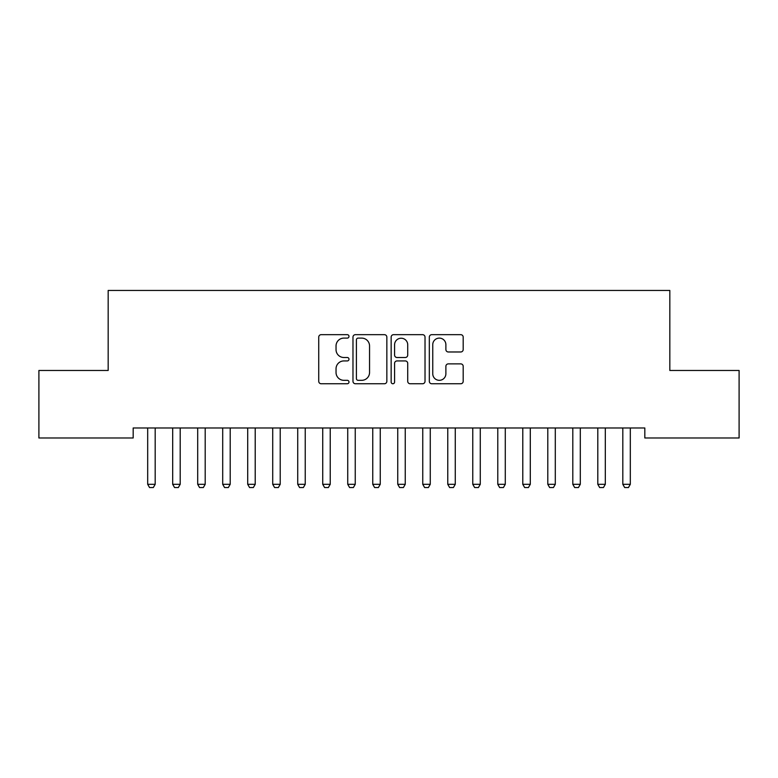 <?xml version="1.0" encoding="UTF-8"?>
<svg xmlns="http://www.w3.org/2000/svg" width="778" height="778" viewBox="0 0 778 778"><rect width="100%" height="100%" fill="white"/><g stroke="black" fill="none" stroke-linecap="round" stroke-linejoin="round"><path stroke-width="1.17" d="M348.991 336.388A1.721 1.721 0 0 0 347.27 334.666L321.188 334.666A2.451 2.451 0 0 0 318.737 337.127L318.737 381.308A2.451 2.451 0 0 0 321.188 383.758L347.27 383.758A1.721 1.721 0 0 0 348.991 382.047A1.721 1.721 0 0 0 347.27 380.325L343.895 380.325A7.858 7.858 0 0 1 336.038 372.468L336.038 368.791A7.858 7.858 0 0 1 343.895 360.934L347.27 360.934A1.721 1.721 0 0 0 348.991 359.212A1.721 1.721 0 0 0 347.27 357.501L343.895 357.501A7.858 7.858 0 0 1 336.038 349.643L336.038 345.957A7.858 7.858 0 0 1 343.895 338.109L347.27 338.109A1.721 1.721 0 0 0 348.991 336.388M460.732 351.977A2.451 2.451 0 0 0 463.192 349.517L463.192 337.127A2.451 2.451 0 0 0 460.732 334.666L431.771 334.666A2.451 2.451 0 0 0 429.32 337.127L429.32 381.308A2.451 2.451 0 0 0 431.771 383.758L460.732 383.758A2.451 2.451 0 0 0 463.192 381.308L463.192 366.331A2.451 2.451 0 0 0 460.732 363.88L448.342 363.88A2.451 2.451 0 0 0 445.882 366.331L445.882 373.761A6.564 6.564 0 0 1 439.317 380.325A6.564 6.564 0 0 1 432.753 373.761L432.753 344.673A6.564 6.564 0 0 1 439.317 338.109A6.564 6.564 0 0 1 445.882 344.673L445.882 349.517A2.451 2.451 0 0 0 448.342 351.977L460.732 351.977M644.826 427.988L133.174 427.988L133.174 437.985L38.9 437.985L38.9 370.474L108.171 370.474L108.171 290.447L669.829 290.447L669.829 370.474L739.1 370.474L739.1 437.985L644.826 437.985L644.826 427.988M386.851 337.127A2.451 2.451 0 0 0 384.4 334.666L355.429 334.666A2.451 2.451 0 0 0 352.979 337.127L352.979 381.308A2.451 2.451 0 0 0 355.429 383.758L384.4 383.758A2.451 2.451 0 0 0 386.851 381.308L386.851 337.127M393.6 334.666L422.571 334.666A2.451 2.451 0 0 1 425.021 337.127L425.021 381.308A2.451 2.451 0 0 1 422.571 383.758L410.171 383.758A2.451 2.451 0 0 1 407.721 381.308L407.721 363.394A2.451 2.451 0 0 0 405.26 360.934L397.043 360.934A2.451 2.451 0 0 0 394.582 363.394L394.582 382.047A1.721 1.721 0 0 1 392.871 383.758A1.721 1.721 0 0 1 391.149 382.047L391.149 337.127A2.451 2.451 0 0 1 393.6 334.666M358.133 338.109A1.721 1.721 0 0 0 356.412 339.821L356.412 378.604A1.721 1.721 0 0 0 358.133 380.325L361.692 380.325A7.858 7.858 0 0 0 369.55 372.468L369.55 345.957A7.858 7.858 0 0 0 361.692 338.109L358.133 338.109M407.721 344.8A6.564 6.564 0 0 0 401.147 338.226A6.564 6.564 0 0 0 394.582 344.8L394.582 355.04A2.451 2.451 0 0 0 397.043 357.501L405.26 357.501A2.451 2.451 0 0 0 407.721 355.04L407.721 344.8M155.182 429.291A2.499 2.499 0 0 1 155.299 428.532A2.499 2.499 0 0 0 155.182 429.291L155.182 484.305L147.684 484.305L147.684 429.291A2.499 2.499 0 0 0 147.567 428.532A2.499 2.499 0 0 1 147.684 429.291M147.567 428.532L147.392 427.988M155.182 484.305L153.305 487.553L149.561 487.553L147.684 484.305M155.474 427.988L155.299 428.532M172.57 428.532A2.499 2.499 0 0 1 172.687 429.291A2.499 2.499 0 0 0 172.57 428.532L172.395 427.988M197.573 428.532A2.499 2.499 0 0 1 197.7 429.291A2.499 2.499 0 0 0 197.573 428.532L197.408 427.988M180.477 427.988L180.311 428.532A2.499 2.499 0 0 0 180.195 429.291L180.195 484.305L178.318 487.553L174.564 487.553L172.687 484.305L172.687 429.291M172.687 484.305L180.195 484.305M205.489 427.988L205.314 428.532A2.499 2.499 0 0 0 205.198 429.291L205.198 484.305L203.321 487.553L199.567 487.553L197.7 484.305L197.7 429.291M197.7 484.305L205.198 484.305M230.2 429.291A2.499 2.499 0 0 1 230.327 428.532A2.499 2.499 0 0 0 230.2 429.291L230.2 484.305L222.703 484.305L222.703 429.291A2.499 2.499 0 0 0 222.586 428.532A2.499 2.499 0 0 1 222.703 429.291M255.213 429.291A2.499 2.499 0 0 1 255.33 428.532A2.499 2.499 0 0 0 255.213 429.291L255.213 484.305L247.705 484.305L247.705 429.291A2.499 2.499 0 0 0 247.589 428.532A2.499 2.499 0 0 1 247.705 429.291M222.586 428.532L222.411 427.988M230.2 484.305L228.333 487.553L224.579 487.553L222.703 484.305M230.492 427.988L230.327 428.532M247.589 428.532L247.423 427.988M255.213 484.305L253.336 487.553L249.582 487.553L247.705 484.305M255.505 427.988L255.33 428.532M280.216 429.291A2.499 2.499 0 0 1 280.333 428.532A2.499 2.499 0 0 0 280.216 429.291L280.216 484.305L272.718 484.305L272.718 429.291A2.499 2.499 0 0 0 272.601 428.532A2.499 2.499 0 0 1 272.718 429.291M272.601 428.532L272.426 427.988M280.216 484.305L278.339 487.553L274.595 487.553L272.718 484.305M280.508 427.988L280.333 428.532M305.229 429.291A2.499 2.499 0 0 1 305.346 428.532A2.499 2.499 0 0 0 305.229 429.291L305.229 484.305L297.721 484.305L297.721 429.291A2.499 2.499 0 0 0 297.604 428.532A2.499 2.499 0 0 1 297.721 429.291M297.604 428.532L297.429 427.988M305.229 484.305L303.352 487.553L299.598 487.553L297.721 484.305M305.521 427.988L305.346 428.532M330.232 429.291A2.499 2.499 0 0 1 330.349 428.532A2.499 2.499 0 0 0 330.232 429.291L330.232 484.305L322.734 484.305L322.734 429.291A2.499 2.499 0 0 0 322.617 428.532A2.499 2.499 0 0 1 322.734 429.291M355.245 429.291A2.499 2.499 0 0 1 355.361 428.532A2.499 2.499 0 0 0 355.245 429.291L355.245 484.305L347.737 484.305L347.737 429.291A2.499 2.499 0 0 0 347.62 428.532A2.499 2.499 0 0 1 347.737 429.291M372.623 428.532A2.499 2.499 0 0 1 372.75 429.291A2.499 2.499 0 0 0 372.623 428.532L372.458 427.988M405.25 429.291A2.499 2.499 0 0 1 405.377 428.532A2.499 2.499 0 0 0 405.25 429.291L405.25 484.305L397.752 484.305L397.752 429.291A2.499 2.499 0 0 0 397.636 428.532A2.499 2.499 0 0 1 397.752 429.291M422.639 428.532A2.499 2.499 0 0 1 422.755 429.291A2.499 2.499 0 0 0 422.639 428.532L422.473 427.988M455.266 429.291A2.499 2.499 0 0 1 455.383 428.532A2.499 2.499 0 0 0 455.266 429.291L455.266 484.305L447.768 484.305L447.768 429.291A2.499 2.499 0 0 0 447.651 428.532A2.499 2.499 0 0 1 447.768 429.291M480.279 429.291A2.499 2.499 0 0 1 480.396 428.532A2.499 2.499 0 0 0 480.279 429.291L480.279 484.305L472.771 484.305L472.771 429.291A2.499 2.499 0 0 0 472.654 428.532A2.499 2.499 0 0 1 472.771 429.291M322.617 428.532L322.442 427.988M330.232 484.305L328.355 487.553L324.611 487.553L322.734 484.305M330.524 427.988L330.349 428.532M347.62 428.532L347.445 427.988M355.245 484.305L353.368 487.553L349.614 487.553L347.737 484.305M355.527 427.988L355.361 428.532M380.539 427.988L380.364 428.532A2.499 2.499 0 0 0 380.248 429.291L380.248 484.305L378.371 487.553L374.617 487.553L372.75 484.305L372.75 429.291M372.75 484.305L380.248 484.305M397.636 428.532L397.461 427.988M405.25 484.305L403.383 487.553L399.629 487.553L397.752 484.305M405.542 427.988L405.377 428.532M430.555 427.988L430.38 428.532A2.499 2.499 0 0 0 430.263 429.291L430.263 484.305L428.386 487.553L424.632 487.553L422.755 484.305L422.755 429.291M422.755 484.305L430.263 484.305M447.651 428.532L447.476 427.988M455.266 484.305L453.389 487.553L449.645 487.553L447.768 484.305M455.558 427.988L455.383 428.532M472.654 428.532L472.479 427.988M480.279 484.305L478.402 487.553L474.648 487.553L472.771 484.305M480.571 427.988L480.396 428.532M505.282 429.291A2.499 2.499 0 0 1 505.399 428.532A2.499 2.499 0 0 0 505.282 429.291L505.282 484.305L497.784 484.305L497.784 429.291A2.499 2.499 0 0 0 497.667 428.532A2.499 2.499 0 0 1 497.784 429.291M497.667 428.532L497.492 427.988M505.282 484.305L503.405 487.553L499.661 487.553L497.784 484.305M505.574 427.988L505.399 428.532M530.295 429.291A2.499 2.499 0 0 1 530.411 428.532A2.499 2.499 0 0 0 530.295 429.291L530.295 484.305L522.787 484.305L522.787 429.291A2.499 2.499 0 0 0 522.67 428.532A2.499 2.499 0 0 1 522.787 429.291M522.67 428.532L522.495 427.988M530.295 484.305L528.418 487.553L524.664 487.553L522.787 484.305M530.577 427.988L530.411 428.532M555.298 429.291A2.499 2.499 0 0 1 555.414 428.532A2.499 2.499 0 0 0 555.298 429.291L555.298 484.305L547.8 484.305L547.8 429.291A2.499 2.499 0 0 0 547.673 428.532A2.499 2.499 0 0 1 547.8 429.291M547.673 428.532L547.508 427.988M555.298 484.305L553.421 487.553L549.667 487.553L547.8 484.305M555.589 427.988L555.414 428.532M580.3 429.291A2.499 2.499 0 0 1 580.427 428.532A2.499 2.499 0 0 0 580.3 429.291L580.3 484.305L572.803 484.305L572.803 429.291A2.499 2.499 0 0 0 572.686 428.532A2.499 2.499 0 0 1 572.803 429.291M572.686 428.532L572.511 427.988M580.3 484.305L578.433 487.553L574.679 487.553L572.803 484.305M580.592 427.988L580.427 428.532M605.313 429.291A2.499 2.499 0 0 1 605.43 428.532A2.499 2.499 0 0 0 605.313 429.291L605.313 484.305L597.805 484.305L597.805 429.291A2.499 2.499 0 0 0 597.689 428.532A2.499 2.499 0 0 1 597.805 429.291M597.689 428.532L597.523 427.988M605.313 484.305L603.436 487.553L599.682 487.553L597.805 484.305M605.605 427.988L605.43 428.532M630.316 429.291A2.499 2.499 0 0 1 630.433 428.532A2.499 2.499 0 0 0 630.316 429.291L630.316 484.305L622.818 484.305L622.818 429.291A2.499 2.499 0 0 0 622.701 428.532A2.499 2.499 0 0 1 622.818 429.291M622.701 428.532L622.526 427.988M630.316 484.305L628.439 487.553L624.695 487.553L622.818 484.305M630.608 427.988L630.433 428.532"/></g></svg>
